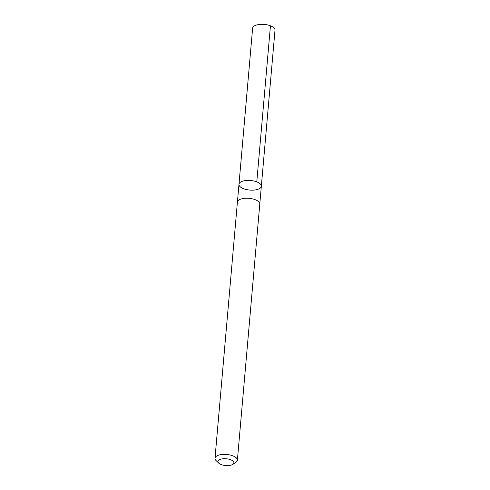 <?xml version="1.0" encoding="UTF-8"?>
<svg xmlns="http://www.w3.org/2000/svg" width="490" height="490" viewBox="0 0 490 490"><rect width="100%" height="100%" fill="white"/><g stroke="black" fill="none" stroke-linecap="round" stroke-linejoin="round"><path stroke-width="0.73" d="M245.337 180.602A11.221 4.796 5 0 1 261.335 186.267A11.221 4.796 5 0 1 249.735 190.065A11.221 4.796 5 0 1 238.973 184.314A11.221 4.796 5 0 1 245.337 180.602A11.221 4.796 5 0 1 261.335 186.267L275 30.172A11.233 4.802 -175 0 0 258.99 24.5A11.233 4.802 -175 0 0 252.62 28.212L238.973 184.314A11.221 4.796 5 0 1 245.337 180.602M232.805 464.385L235.849 462.364A11.233 4.802 -175 0 0 237.381 460.22L259.786 204.085A11.233 4.802 -175 0 0 249.018 198.321A11.233 4.802 -175 0 0 237.405 202.125L215 458.266A11.233 4.802 -175 0 0 216.127 460.643L218.779 463.16A7.993 3.418 -175 0 0 229.363 465.5A7.993 3.418 -175 0 0 232.805 464.385A7.993 3.418 -175 0 0 226.227 458.763A7.993 3.418 -175 0 0 218.779 463.16M237.381 460.22A11.233 4.802 -175 0 0 226.607 454.463A11.233 4.802 -175 0 0 215 458.266M256.785 181.888L270.449 25.786M259.798 203.871L261.335 186.267M237.436 201.917L238.973 184.314"/></g></svg>
